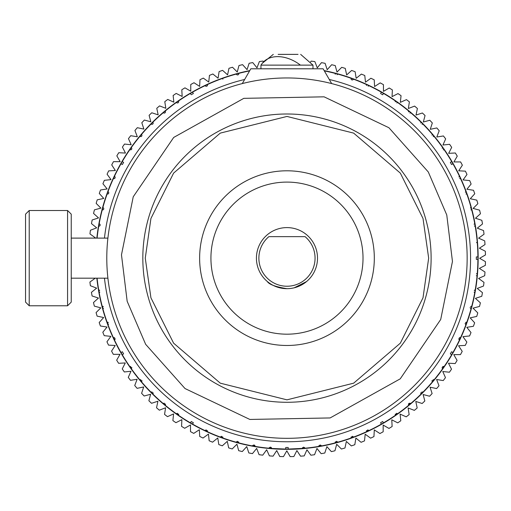 <?xml version="1.0" encoding="UTF-8"?>
<svg xmlns="http://www.w3.org/2000/svg" width="511" height="511" viewBox="0 0 511 511"><rect width="100%" height="100%" fill="white"/><g stroke="black" fill="none" stroke-linecap="round" stroke-linejoin="round"><path stroke-width="0.77" d="M460.922 211.158A180.185 180.185 0 0 1 286.971 438.323A180.185 180.185 0 0 1 113.02 305.118A180.185 180.185 0 0 1 286.971 77.953A180.185 180.185 0 0 1 460.922 211.158A180.185 180.185 0 0 0 286.971 77.953A180.185 180.185 0 0 0 113.02 305.118M312.988 68.793L312.988 65.127L260.949 65.127L260.949 68.793M286.971 402.285A144.147 144.147 0 0 1 142.825 258.138A144.147 144.147 0 0 1 286.971 113.991A144.147 144.147 0 0 1 431.118 258.138A144.147 144.147 0 0 1 286.971 402.285M104.461 278.176A183.602 183.602 0 0 0 469.334 279.44A183.602 183.602 0 0 0 329.288 79.48M271.539 448.447A190.935 190.935 0 0 1 269.105 448.236L270.325 447.125L271.539 448.447A190.935 190.935 0 0 0 285.745 449.067L285.745 447.483L288.191 447.483L288.191 449.067A190.935 190.935 0 0 1 286.971 449.073A190.935 190.935 0 0 1 285.745 449.067L271.539 448.447A1.22 1.22 0 0 0 270.9 447.266M302.391 448.447A190.935 190.935 0 0 1 288.191 449.067L303.585 448.351L302.391 448.447L303.604 447.125L304.824 448.236A190.935 190.935 0 0 1 302.391 448.447A1.22 1.22 0 0 1 302.633 447.61M319.113 445.483A1.22 1.22 0 0 0 318.915 446.378L320.122 444.953L321.323 445.956A190.935 190.935 0 0 1 304.824 448.236A1.22 1.22 0 0 0 304.499 447.508M335.337 441.932A1.22 1.22 0 0 0 335.203 442.877L336.385 441.344L337.56 442.245A190.935 190.935 0 0 1 321.323 445.956A1.22 1.22 0 0 0 320.965 445.292M351.198 436.975A1.22 1.22 0 0 0 351.121 437.972L352.271 436.337L353.414 437.135A190.935 190.935 0 0 1 337.56 442.245A1.22 1.22 0 0 0 337.177 441.638M366.559 430.652A1.22 1.22 0 0 0 366.547 431.699L367.658 429.962L368.763 430.664A190.935 190.935 0 0 1 353.414 437.135A1.22 1.22 0 0 0 352.271 436.337M381.008 422.482L380.586 422.725L381.378 424.098L380.586 422.725L382.701 421.505L383.493 422.878A190.935 190.935 0 0 1 381.378 424.098A190.935 190.935 0 0 0 381.378 424.098A190.935 190.935 0 0 1 368.763 430.664A1.22 1.22 0 0 0 367.658 429.962M395.335 414.114A1.22 1.22 0 0 0 395.476 415.239L396.479 413.322L397.481 413.84A190.935 190.935 0 0 1 395.476 415.239A190.935 190.935 0 0 1 383.493 422.878L382.701 421.505L382.017 421.901M408.992 403.409A1.22 1.22 0 0 0 408.755 405.185L409.694 403.185L410.627 403.613A190.935 190.935 0 0 1 397.481 413.84A1.22 1.22 0 0 0 396.479 413.322M420.802 392.818A1.22 1.22 0 0 0 421.109 394.013L421.977 391.931L422.84 392.282A190.935 190.935 0 0 1 410.627 403.613A1.22 1.22 0 0 0 409.694 403.185M432.044 380.586A1.22 1.22 0 0 0 432.44 381.806L433.232 379.647L434.011 379.935A190.935 190.935 0 0 1 422.84 392.282A1.22 1.22 0 0 0 421.977 391.931M442.175 367.415A1.22 1.22 0 0 0 442.667 368.655L443.369 366.438L444.065 366.655A190.935 190.935 0 0 1 434.011 379.935A1.22 1.22 0 0 0 433.232 379.647M450.581 353.446L450.338 353.868L451.705 354.66L450.338 353.868L451.558 351.753L452.931 352.545A190.935 190.935 0 0 1 451.705 354.66A190.935 190.935 0 0 0 451.705 354.66A190.935 190.935 0 0 1 444.065 366.655A1.22 1.22 0 0 0 442.641 366.674M458.967 339.47A1.22 1.22 0 0 0 459.491 339.936L460.009 337.611L460.526 337.726A190.935 190.935 0 0 1 459.491 339.936A190.935 190.935 0 0 1 452.931 352.545L451.558 351.753M465.387 324.146A1.22 1.22 0 0 0 465.962 324.594L466.383 322.224L466.798 322.294A190.935 190.935 0 0 1 460.526 337.726A1.22 1.22 0 0 0 459.274 337.86M470.446 308.325A1.22 1.22 0 0 0 471.078 308.74L471.71 306.376A190.935 190.935 0 0 1 466.798 322.294A1.22 1.22 0 0 0 465.642 322.479M474.099 292.126A1.22 1.22 0 0 0 474.783 292.503L475.211 290.095A190.935 190.935 0 0 1 471.71 306.376A1.22 1.22 0 0 0 470.637 306.6M476.329 275.665A1.22 1.22 0 0 0 477.063 275.997L477.28 273.564A190.935 190.935 0 0 1 477.063 275.997A190.935 190.935 0 0 1 475.211 290.095A1.22 1.22 0 0 0 474.234 290.344M476.316 259.358L477.9 259.358L476.316 259.358L476.316 256.918L477.9 256.918A190.935 190.935 0 0 1 477.9 259.358A190.935 190.935 0 0 0 477.9 259.358A190.935 190.935 0 0 1 477.28 273.564A1.22 1.22 0 0 0 477.197 273.564M476.316 256.918L477.9 256.918A190.935 190.935 0 0 0 477.28 242.719L477.063 240.285A190.935 190.935 0 0 0 475.211 226.188L474.783 223.786A190.935 190.935 0 0 0 471.71 209.906L471.078 207.549A190.935 190.935 0 0 0 466.805 193.988L465.968 191.695A190.935 190.935 0 0 0 460.526 178.556L459.491 176.346A190.935 190.935 0 0 0 452.931 163.737L451.558 164.523L450.338 162.409L451.705 161.617A190.935 190.935 0 0 0 444.072 149.627L442.673 147.628A190.935 190.935 0 0 0 434.018 136.348L432.447 134.476A190.935 190.935 0 0 0 422.84 124.001L421.115 122.27A190.935 190.935 0 0 0 410.633 112.669L408.762 111.098A190.935 190.935 0 0 0 397.481 102.443L395.482 101.037A190.935 190.935 0 0 0 383.493 93.404L382.701 94.771L382.279 94.529M381.263 93.947L382.701 94.771L383.493 93.398A190.935 190.935 0 0 1 383.493 93.404M383.493 93.398A190.935 190.935 0 0 0 381.378 92.178L380.586 93.551L381.378 92.178A190.935 190.935 0 0 0 368.77 85.618L366.553 84.583A190.935 190.935 0 0 0 353.42 79.141L351.127 78.304A190.935 190.935 0 0 0 337.567 74.031L335.21 73.399A190.935 190.935 0 0 0 324.332 70.895M450.728 163.092L450.338 162.409L451.705 161.617A190.935 190.935 0 0 1 452.931 163.731A190.935 190.935 0 0 0 452.931 163.731L451.558 164.523M335.286 74.236A1.22 1.22 0 0 1 335.21 73.399A190.935 190.935 0 0 1 337.567 74.031A1.22 1.22 0 0 1 337.088 74.715M351.127 78.304A190.935 190.935 0 0 1 353.42 79.141A1.22 1.22 0 0 1 351.855 79.869A1.22 1.22 0 0 1 351.127 78.304M366.483 85.42A1.22 1.22 0 0 1 366.553 84.583A190.935 190.935 0 0 1 368.77 85.618A1.22 1.22 0 0 1 368.175 86.206M395.271 101.849A1.22 1.22 0 0 1 395.482 101.037A190.935 190.935 0 0 1 397.481 102.443A1.22 1.22 0 0 1 396.798 102.915M408.481 111.883A1.22 1.22 0 0 1 408.762 111.098A190.935 190.935 0 0 1 410.633 112.669A1.22 1.22 0 0 1 409.911 113.084M420.764 123.03A1.22 1.22 0 0 1 421.115 122.27A190.935 190.935 0 0 1 422.84 124.001A1.22 1.22 0 0 1 422.086 124.345M432.031 135.204A1.22 1.22 0 0 1 432.447 134.476A190.935 190.935 0 0 1 434.018 136.348A1.22 1.22 0 0 1 433.232 136.635M442.194 148.318A1.22 1.22 0 0 1 442.673 147.628A190.935 190.935 0 0 1 444.072 149.627A1.22 1.22 0 0 1 443.261 149.844M458.904 176.94A1.22 1.22 0 0 1 459.491 176.346A190.935 190.935 0 0 1 460.526 178.556A1.22 1.22 0 0 1 459.696 178.626M465.329 192.232A1.22 1.22 0 0 1 465.968 191.695A190.935 190.935 0 0 1 466.805 193.988A1.22 1.22 0 0 1 465.968 193.988M470.395 208.028A1.22 1.22 0 0 1 471.078 207.549A190.935 190.935 0 0 1 471.71 209.906A1.22 1.22 0 0 1 470.88 209.829M474.061 224.208A1.22 1.22 0 0 1 474.783 223.786A190.935 190.935 0 0 1 475.211 226.188A1.22 1.22 0 0 1 474.387 226.041M477.063 240.285A190.935 190.935 0 0 1 477.28 242.719A1.22 1.22 0 0 1 476.469 242.501M71.24 214.16L71.24 302.116L67.573 305.782L67.573 210.5L71.24 214.16M29.216 305.782L25.55 302.116L25.55 214.16L29.216 210.5L29.216 305.782L67.573 305.782M99.696 290.337A1.22 1.22 0 0 0 98.936 290.069L99.153 292.496A1.22 1.22 0 0 0 99.837 292.113M103.292 306.594A1.22 1.22 0 0 0 102.539 306.332L102.858 308.733A1.22 1.22 0 0 0 103.49 308.318M108.294 322.473A1.22 1.22 0 0 0 107.546 322.217L107.968 324.587A1.22 1.22 0 0 0 108.549 324.14M114.662 337.854A1.22 1.22 0 0 0 113.921 337.605L114.445 339.936A1.22 1.22 0 0 0 114.962 339.464M115.026 339.349A1.22 1.22 0 0 0 115.135 338.659M140.704 379.647A1.22 1.22 0 0 0 139.918 379.928L140.704 379.647L141.49 381.8A190.935 190.935 0 0 1 131.27 368.648A190.935 190.935 0 0 1 129.864 366.649L130.561 366.432L131.27 368.648A1.22 1.22 0 0 0 131.761 367.403M151.959 391.924A1.22 1.22 0 0 0 151.096 392.282L151.959 391.924L152.821 394.007A190.935 190.935 0 0 1 141.49 381.8A1.22 1.22 0 0 0 141.892 380.58M164.235 403.179A1.22 1.22 0 0 0 163.303 403.613L164.235 403.179L165.174 405.185A190.935 190.935 0 0 1 152.821 394.007A1.22 1.22 0 0 0 153.134 392.812M177.451 413.322A1.22 1.22 0 0 0 176.455 413.84L177.451 413.322L178.454 415.239A190.935 190.935 0 0 1 165.174 405.185A1.22 1.22 0 0 0 165.398 404.022M191.663 421.747L191.235 421.505L190.443 422.878L191.235 421.505L193.356 422.725L192.564 424.098A190.935 190.935 0 0 1 190.443 422.878L190.443 422.878A190.935 190.935 0 0 1 178.454 415.239A1.22 1.22 0 0 0 178.595 414.114M220.918 436.592A1.22 1.22 0 0 0 220.516 437.135L221.665 436.337L222.809 437.972A190.935 190.935 0 0 1 207.383 431.693A190.935 190.935 0 0 1 205.167 430.664L206.272 429.962L207.383 431.693A1.22 1.22 0 0 0 207.377 430.652M236.753 441.638A1.22 1.22 0 0 0 236.369 442.245L237.551 441.344L238.726 442.877A190.935 190.935 0 0 1 222.809 437.972A1.22 1.22 0 0 0 222.739 436.975M252.964 445.285A1.22 1.22 0 0 0 252.606 445.956L253.807 444.947L255.015 446.378A190.935 190.935 0 0 1 238.726 442.877A1.22 1.22 0 0 0 238.592 441.932M269.438 447.508A1.22 1.22 0 0 0 269.105 448.236A190.935 190.935 0 0 1 255.015 446.378A1.22 1.22 0 0 0 254.414 445.107M336.704 441.389A1.22 1.22 0 0 0 336.385 441.344M96.841 278.176A191.178 191.178 0 0 0 297 449.054A191.178 191.178 0 0 0 324.172 70.614M313.377 68.793A191.178 191.178 0 0 0 312.988 68.742M260.949 68.742A191.178 191.178 0 0 0 260.565 68.793M249.77 70.614A191.178 191.178 0 0 0 96.841 238.107M95.327 278.125L89.91 282.059A198.504 198.504 0 0 0 90.39 285.726L96.636 288.127L91.431 292.343A198.504 198.504 0 0 0 92.101 295.978L98.47 298.047L93.487 302.531A198.504 198.504 0 0 0 94.35 306.121L100.814 307.858L96.074 312.591A198.504 198.504 0 0 0 97.122 316.137L103.669 317.529L99.185 322.511A198.504 198.504 0 0 0 100.418 325.992L107.029 327.04L102.813 332.246A198.504 198.504 0 0 0 104.225 335.663L110.881 336.366L106.946 341.782A198.504 198.504 0 0 0 108.536 345.123L115.218 345.474L111.57 351.089A198.504 198.504 0 0 0 113.333 354.34L120.021 354.34L116.674 360.146A198.504 198.504 0 0 0 118.603 363.295L125.291 362.951L122.244 368.916A198.504 198.504 0 0 0 124.339 371.963L130.995 371.267L128.267 377.386A198.504 198.504 0 0 0 130.516 380.318L137.127 379.277L134.725 385.53A198.504 198.504 0 0 0 137.127 388.341L143.674 386.948L141.604 393.323A198.504 198.504 0 0 0 144.147 396.006L150.611 394.275L148.88 400.745A198.504 198.504 0 0 0 151.556 403.294L157.925 401.224L156.532 407.778A198.504 198.504 0 0 0 159.343 410.18L165.59 407.778L164.542 414.395A198.504 198.504 0 0 0 167.474 416.65L173.587 413.929L172.884 420.591A198.504 198.504 0 0 0 175.931 422.686L181.897 419.646L181.546 426.34A198.504 198.504 0 0 0 184.695 428.275L190.494 424.928L190.494 431.623A198.504 198.504 0 0 0 193.739 433.392L199.354 429.745L199.705 436.439A198.504 198.504 0 0 0 203.039 438.029L208.456 434.095L209.152 440.757A198.504 198.504 0 0 0 212.57 442.175L217.769 437.965L218.817 444.583A198.504 198.504 0 0 0 222.304 445.816L227.28 441.338L228.673 447.892A198.504 198.504 0 0 0 232.211 448.945L236.944 444.212L238.682 450.683A198.504 198.504 0 0 0 242.278 451.552L246.756 446.576L248.825 452.944A198.504 198.504 0 0 0 252.46 453.621L256.669 448.422L259.071 454.675A198.504 198.504 0 0 0 262.737 455.16L266.672 449.744L269.399 455.869A198.504 198.504 0 0 0 273.085 456.157L276.726 450.549L279.766 456.515A198.504 198.504 0 0 0 283.464 456.617L286.812 450.817L290.159 456.623A198.504 198.504 0 0 0 293.857 456.527L296.897 450.561L300.545 456.182A198.504 198.504 0 0 0 304.23 455.895L306.951 449.782L310.892 455.199A198.504 198.504 0 0 0 314.559 454.72L316.954 448.473L321.17 453.679A198.504 198.504 0 0 0 324.804 453.008L326.874 446.64L331.358 451.622A198.504 198.504 0 0 0 334.954 450.759L336.685 444.295L341.425 449.028A198.504 198.504 0 0 0 344.97 447.987L346.362 441.44L351.338 445.918A198.504 198.504 0 0 0 354.826 444.691L355.873 438.08L361.079 442.296A198.504 198.504 0 0 0 364.496 440.884L365.193 434.222L370.616 438.163A198.504 198.504 0 0 0 373.95 436.573L374.301 429.892L379.922 433.539A198.504 198.504 0 0 0 383.173 431.776L383.173 425.082L388.973 428.435A198.504 198.504 0 0 0 392.129 426.506L391.777 419.818L397.743 422.859A198.504 198.504 0 0 0 400.796 420.77L400.094 414.114L406.213 416.835A198.504 198.504 0 0 0 409.151 414.587L408.104 407.976L414.357 410.378A198.504 198.504 0 0 0 417.174 407.982L415.782 401.435L422.15 403.505A198.504 198.504 0 0 0 424.833 400.963L423.102 394.498L429.572 396.229A198.504 198.504 0 0 0 432.121 393.553L430.051 387.185L436.605 388.577A198.504 198.504 0 0 0 439.006 385.767L436.611 379.52L443.229 380.567A198.504 198.504 0 0 0 445.477 377.635L442.756 371.523L449.418 372.219A198.504 198.504 0 0 0 451.513 369.178L448.479 363.212L455.167 363.564A198.504 198.504 0 0 0 457.102 360.415L453.755 354.615L460.456 354.615A198.504 198.504 0 0 0 462.219 351.37L458.578 345.755L465.266 345.404A198.504 198.504 0 0 0 466.862 342.07L462.928 336.653L469.59 335.951A198.504 198.504 0 0 0 471.008 332.54L466.792 327.334L473.41 326.286A198.504 198.504 0 0 0 474.649 322.805L470.171 317.829L476.725 316.437A198.504 198.504 0 0 0 477.772 312.892L473.039 308.159L479.516 306.428A198.504 198.504 0 0 0 480.378 302.831L475.402 298.354L481.777 296.284A198.504 198.504 0 0 0 482.454 292.65L477.248 288.434L483.508 286.039A198.504 198.504 0 0 0 483.994 282.372L478.577 278.438L484.696 275.71A198.504 198.504 0 0 0 484.99 272.024L479.375 268.384L485.348 265.337A198.504 198.504 0 0 0 485.444 261.645L479.65 258.298L485.45 254.944A198.504 198.504 0 0 0 485.354 251.252L479.395 248.212L485.009 244.565A198.504 198.504 0 0 0 484.722 240.879L478.609 238.158L484.032 234.217A198.504 198.504 0 0 0 483.547 230.55L477.3 228.155L482.505 223.939A198.504 198.504 0 0 0 481.835 220.298L475.473 218.235L480.449 213.751A198.504 198.504 0 0 0 479.586 210.155L473.122 208.424L477.862 203.685A198.504 198.504 0 0 0 476.814 200.14L470.267 198.747L474.751 193.771A198.504 198.504 0 0 0 473.518 190.284L466.907 189.236L471.123 184.03A198.504 198.504 0 0 0 469.711 180.613L463.055 179.91L466.99 174.494A198.504 198.504 0 0 0 465.406 171.153L458.718 170.808L462.366 165.187A198.504 198.504 0 0 0 460.609 161.936L453.915 161.936L457.262 156.136A198.504 198.504 0 0 0 455.333 152.981L448.652 153.332L451.692 147.36A198.504 198.504 0 0 0 449.597 144.313L442.941 145.015L445.669 138.89A198.504 198.504 0 0 0 443.42 135.958L436.809 137.005L439.211 130.752A198.504 198.504 0 0 0 436.809 127.935L430.262 129.328L432.332 122.959A198.504 198.504 0 0 0 429.789 120.27L423.325 122.008L425.056 115.537A198.504 198.504 0 0 0 422.38 112.988L416.011 115.058L417.404 108.504A198.504 198.504 0 0 0 414.6 106.103L408.346 108.498L409.394 101.881A198.504 198.504 0 0 0 406.462 99.626L400.349 102.353L401.052 95.691A198.504 198.504 0 0 0 398.005 93.59L392.039 96.63L392.391 89.942A198.504 198.504 0 0 0 389.241 88.007L383.448 91.354L383.448 84.654A198.504 198.504 0 0 0 380.197 82.884L374.582 86.531L374.231 79.844A198.504 198.504 0 0 0 370.897 78.247L365.48 82.182L364.784 75.519A198.504 198.504 0 0 0 361.366 74.101L356.167 78.311L355.119 71.7A198.504 198.504 0 0 0 351.632 70.461L346.662 74.938L345.27 68.385A198.504 198.504 0 0 0 341.725 67.331L336.992 72.064L335.254 65.593A198.504 198.504 0 0 0 331.665 64.731L327.181 69.7L325.111 63.332A198.504 198.504 0 0 0 321.476 62.655L317.267 67.854L314.865 61.601A198.504 198.504 0 0 0 311.199 61.116L310.573 61.978M263.548 61.767L263.05 61.077A198.504 198.504 0 0 0 259.384 61.556L256.982 67.81L252.766 62.604A198.504 198.504 0 0 0 249.132 63.275L247.062 69.637L242.578 64.661A198.504 198.504 0 0 0 238.982 65.517L237.251 71.987L232.518 67.248A198.504 198.504 0 0 0 228.966 68.295L227.58 74.842L222.598 70.358A198.504 198.504 0 0 0 219.11 71.591L218.063 78.202L212.857 73.986A198.504 198.504 0 0 0 209.44 75.398L208.744 82.054L203.321 78.113A198.504 198.504 0 0 0 199.986 79.703L199.635 86.391L194.014 82.737A198.504 198.504 0 0 0 190.763 84.5L190.763 91.194L184.963 87.847A198.504 198.504 0 0 0 181.807 89.776L182.159 96.458L176.193 93.417A198.504 198.504 0 0 0 173.14 95.506L173.842 102.168L167.723 99.441A198.504 198.504 0 0 0 164.785 101.689L165.832 108.3L159.579 105.898A198.504 198.504 0 0 0 156.768 108.3L158.161 114.847L151.786 112.778A198.504 198.504 0 0 0 149.103 115.32L150.834 121.784L144.364 120.047A198.504 198.504 0 0 0 141.815 122.729L143.885 129.091L137.331 127.699A198.504 198.504 0 0 0 134.93 130.509L137.325 136.756L130.714 135.709A198.504 198.504 0 0 0 128.459 138.641L131.18 144.76L124.518 144.057A198.504 198.504 0 0 0 122.423 147.104L125.457 153.064L118.769 152.712A198.504 198.504 0 0 0 116.834 155.868L120.181 161.661L113.48 161.661A198.504 198.504 0 0 0 111.717 164.912L115.358 170.527L108.671 170.872A198.504 198.504 0 0 0 107.08 174.213L111.008 179.623L104.346 180.326A198.504 198.504 0 0 0 102.928 183.743L107.144 188.942L100.526 189.99A198.504 198.504 0 0 0 99.287 193.471L103.765 198.447L97.218 199.839A198.504 198.504 0 0 0 96.164 203.384L100.897 208.118L94.426 209.849A198.504 198.504 0 0 0 93.558 213.445L98.534 217.922L92.159 219.992A198.504 198.504 0 0 0 91.482 223.633L96.688 227.842L90.434 230.244A198.504 198.504 0 0 0 89.949 233.91L95.359 237.845L94.771 238.107M363.206 135.805L364.886 136.865M354.18 130.624L356.403 131.819M323.342 118.654L327.379 119.772M318.449 117.473L318.947 117.587M288.325 113.998L290.408 114.036M286.971 345.481A87.343 87.343 0 0 1 199.629 258.138A87.343 87.343 0 0 1 286.971 170.795A87.343 87.343 0 0 1 374.314 258.138A87.343 87.343 0 0 1 286.971 345.481M286.971 334.181A76.043 76.043 0 0 1 210.928 258.138A76.043 76.043 0 0 1 286.971 182.095A76.043 76.043 0 0 1 363.014 258.138A76.043 76.043 0 0 1 286.971 334.181M286.971 227.599A30.539 30.539 0 0 1 317.51 258.138A30.539 30.539 0 0 1 286.971 288.677A30.539 30.539 0 0 1 265.279 236.638A30.539 30.539 0 0 1 286.971 227.599M294.151 287.821L300.334 285.598M294.189 287.814L306.606 281.529M305.054 236.638A28.099 28.099 0 0 1 286.971 286.237A28.099 28.099 0 0 1 268.882 236.638L305.054 236.638M267.33 281.529C269.131 284.48 275.672 286.863 286.971 288.677L283.369 288.466M107.738 276.643L107.904 278.176L71.24 278.176M244.648 79.48A183.602 183.602 0 0 0 104.461 238.107M249.604 70.895A190.935 190.935 0 0 0 238.733 73.399L236.376 74.031A190.935 190.935 0 0 0 222.815 78.304L220.522 79.141A190.935 190.935 0 0 0 207.389 84.583L205.173 85.612A190.935 190.935 0 0 0 192.564 92.178L193.356 93.551L192.928 93.794M191.919 94.375L193.356 93.551L192.564 92.178A190.935 190.935 0 0 0 190.443 93.398A190.935 190.935 0 0 0 178.46 101.037L176.455 102.436A190.935 190.935 0 0 0 165.181 111.091L163.309 112.663A190.935 190.935 0 0 0 152.827 122.263L151.096 123.994A190.935 190.935 0 0 0 141.496 134.476L139.925 136.348A190.935 190.935 0 0 0 131.27 147.622L129.871 149.627A190.935 190.935 0 0 0 122.231 161.617L123.605 162.409L122.378 164.523L121.011 163.731A190.935 190.935 0 0 0 114.445 176.34L113.41 178.556A190.935 190.935 0 0 0 107.974 191.689L107.138 193.982A190.935 190.935 0 0 0 102.864 207.543L102.232 209.9A190.935 190.935 0 0 0 99.153 223.78L98.725 226.188A190.935 190.935 0 0 0 97.09 238.107M191.235 94.771L190.443 93.398L191.235 94.771M122.774 352.437L122.378 351.753L121.011 352.545L122.378 351.753L123.605 353.868L122.231 354.66A190.935 190.935 0 0 1 121.011 352.545A190.935 190.935 0 0 0 121.011 352.545A190.935 190.935 0 0 1 107.968 324.587A190.935 190.935 0 0 1 107.138 322.288A190.935 190.935 0 0 1 97.09 278.176M107.138 322.288L107.546 322.217A1.22 1.22 0 0 0 107.138 322.288M113.41 337.72L113.921 337.605A1.22 1.22 0 0 0 113.41 337.72M130.561 366.432A1.22 1.22 0 0 0 129.864 366.649A190.935 190.935 0 0 1 122.231 354.66L123.605 353.868L123.355 353.446M206.272 429.962A1.22 1.22 0 0 0 205.167 430.664A190.935 190.935 0 0 1 192.564 424.098L193.356 422.725M122.378 164.523L121.011 163.731A190.935 190.935 0 0 1 122.231 161.617L123.605 162.409L123.208 163.092M98.725 226.188A190.935 190.935 0 0 1 99.153 223.78A1.22 1.22 0 0 1 100.137 225.191A1.22 1.22 0 0 1 98.725 226.188M102.232 209.9A190.935 190.935 0 0 1 102.864 207.543A1.22 1.22 0 0 1 103.72 209.037A1.22 1.22 0 0 1 102.232 209.9M107.138 193.982A190.935 190.935 0 0 1 107.974 191.689A1.22 1.22 0 0 1 108.696 193.254A1.22 1.22 0 0 1 107.138 193.982M113.41 178.556A190.935 190.935 0 0 1 114.445 176.34A1.22 1.22 0 0 1 115.032 177.962A1.22 1.22 0 0 1 113.41 178.556M129.871 149.627A190.935 190.935 0 0 1 131.27 147.622A1.22 1.22 0 0 1 131.57 149.321A1.22 1.22 0 0 1 129.871 149.627M139.925 136.348A190.935 190.935 0 0 1 141.496 134.476A1.22 1.22 0 0 1 141.643 136.194A1.22 1.22 0 0 1 139.925 136.348M151.096 123.994A190.935 190.935 0 0 1 152.827 122.263A1.22 1.22 0 0 1 152.827 123.988A1.22 1.22 0 0 1 151.096 123.994M163.309 112.663A190.935 190.935 0 0 1 165.181 111.091A1.22 1.22 0 0 1 165.027 112.81A1.22 1.22 0 0 1 163.309 112.663M176.455 102.436A190.935 190.935 0 0 1 178.46 101.037A1.22 1.22 0 0 1 178.154 102.737A1.22 1.22 0 0 1 176.455 102.436M205.173 85.612A190.935 190.935 0 0 1 207.389 84.583A1.22 1.22 0 0 1 206.795 86.199A1.22 1.22 0 0 1 205.173 85.612M220.522 79.141A190.935 190.935 0 0 1 222.815 78.304A1.22 1.22 0 0 1 222.815 79.141M236.376 74.031A190.935 190.935 0 0 1 238.733 73.399A1.22 1.22 0 0 1 237.87 74.893A1.22 1.22 0 0 1 236.376 74.031M221.665 436.337A1.22 1.22 0 0 0 221.071 436.49M237.551 441.344A1.22 1.22 0 0 0 237.213 441.389M288.191 447.483L288.191 449.067M285.745 449.067L285.745 447.483M458.801 338.665A1.22 1.22 0 0 0 458.808 339.055M465.17 323.316A1.22 1.22 0 0 0 465.182 323.661M470.177 307.462A1.22 1.22 0 0 0 470.203 307.814M477.178 273.564A1.22 1.22 0 0 0 476.399 273.839M331.658 83.587L323.118 68.793L250.818 68.793L242.278 83.587M298.034 54.377L278.15 54.377M203.34 140.736L205.863 138.973M209.012 136.891L211.618 135.255M215.476 132.969L217.201 131.998M224.035 128.459L225.287 127.859M220.26 130.356L222.24 129.34M229.043 126.147L230.863 125.361M240.151 121.81L244.13 120.507M253.533 117.926L256.714 117.204M269.163 115.096L270.549 114.93M300.455 114.624L298.073 114.419M310.784 115.971L310.394 115.908M308.056 115.543L306.574 115.333M276.464 286.818L273.589 285.592M446.767 214.978L452.459 261.453L440.706 319.49L400.247 378.83L330.125 417.941L249.853 419.448L185.027 388.545L145.648 344.318L127.169 301.298L121.477 254.829L133.237 196.786L173.689 137.453L243.811 98.342L324.089 96.828L388.909 127.731L428.288 171.964L446.767 214.978M261.044 65.127A31.305 21.999 -142.1 0 1 262.264 63.313A31.305 21.999 -142.1 0 1 287.667 58.299A31.305 21.999 37.9 0 1 300.417 65.127M428.672 258.138L423.006 297.817L400.33 343.162L353.65 383.173L286.971 399.845L220.286 383.173L173.606 343.162L150.93 297.817L145.265 258.138L150.93 218.465L173.606 173.114L220.286 133.109L286.971 116.438L353.65 133.109L400.33 173.114L423.006 218.465L428.672 258.138M142.825 258.138A144.147 144.147 0 0 1 286.971 113.991A144.147 144.147 0 0 1 431.118 258.138M273.289 54.377L262.264 63.313L260.949 65.127M71.24 238.107L107.904 238.107M29.216 210.5L67.573 210.5M312.988 65.127L300.653 54.377"/></g></svg>
